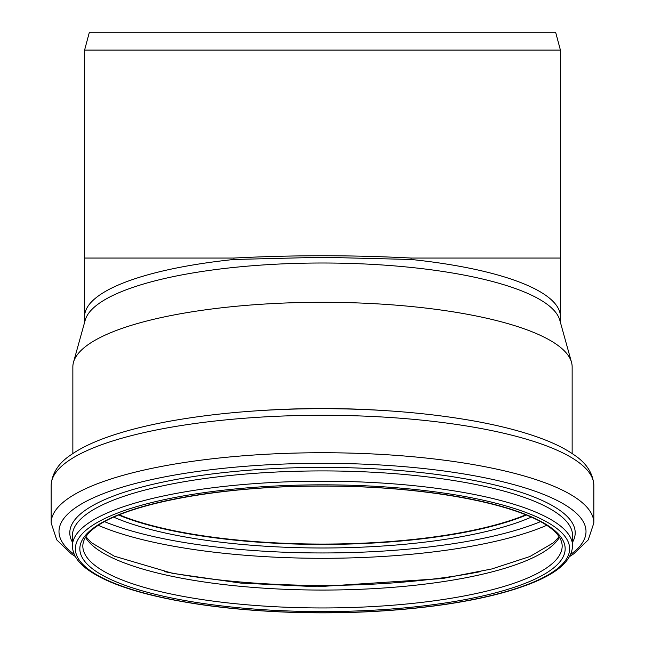 <?xml version="1.0" encoding="UTF-8"?>
<svg xmlns="http://www.w3.org/2000/svg" width="645" height="645" viewBox="0 0 645 645"><rect width="100%" height="100%" fill="white"/><g stroke="black" fill="none" stroke-linecap="round" stroke-linejoin="round"><path stroke-width="0.97" d="M84.592 50.084L89.373 32.25L555.627 32.25L560.408 50.084L84.592 50.084L84.592 258.048L233.917 258.048C292.975 254.985 352.025 254.985 411.083 258.048L411.083 259.475L322.5 257.274L233.917 259.475L233.917 258.048M72.853 453.548L72.853 366.9A249.647 64.613 0 0 1 73.498 362.256L85.205 320.162A237.908 61.573 0 0 1 322.5 263.007A237.908 61.573 0 0 1 559.796 320.162L571.502 362.256A249.647 64.613 0 0 1 572.147 366.9L572.147 453.548M525.756 514.815A239.247 61.92 0 0 1 119.244 514.815M526.022 514.92A239.69 62.033 0 0 1 118.978 514.92M73.498 362.256A249.647 64.613 0 0 1 322.5 302.287A249.647 64.613 0 0 1 571.502 362.256M233.917 259.475A237.908 61.573 180 0 0 84.592 316.631L84.592 258.048M560.408 322.363L560.408 316.622A237.908 61.573 180 0 0 411.083 259.475M560.408 316.622L560.408 258.048L411.083 258.048M526.32 515.041A239.69 62.033 0 0 1 118.68 515.041M531.246 517.145A242.407 62.742 0 0 1 113.754 517.145M540.429 521.668A256.871 66.483 0 0 1 104.571 521.668M546.605 525.361A260.943 67.54 0 0 1 98.395 525.361M480.501 571.631A260.943 67.54 0 0 1 164.507 571.631M559.465 537.358A239.69 62.033 0 0 1 322.5 590.062A239.69 62.033 0 0 1 85.535 537.358M562.19 545.92A239.69 62.033 0 0 1 322.5 607.953A239.69 62.033 0 0 1 82.81 545.92C83.665 512.324 197.991 485.75 322.5 486.088C447.009 485.75 561.335 512.324 562.19 545.92M322.5 485.983A242.665 62.807 0 0 1 532.649 580.194A242.665 62.807 0 0 1 112.351 580.194A242.665 62.807 0 0 1 322.5 485.983M322.5 484.83A247.124 63.96 0 0 1 536.511 580.774A247.124 63.96 0 0 1 108.489 580.774A247.124 63.96 0 0 1 322.5 484.83M322.5 481.194A250.091 64.726 0 0 1 572.591 545.92C571.438 564.343 549.903 576.388 527.36 584.87C503.382 593.843 472.801 600.809 435.617 605.784C391.523 611.541 344.922 613.774 295.813 612.476C238.11 610.718 188.461 604.559 146.883 593.989C120.301 587.095 100.523 578.928 87.551 569.487C77.714 562.384 72.667 554.523 72.409 545.92A250.091 64.726 0 0 1 322.5 481.194M72.409 545.92L72.409 535.64A250.091 64.726 0 0 1 322.5 470.915A250.091 64.726 0 0 1 572.591 535.64L572.591 545.92M72.409 542.171A252.703 65.403 0 0 1 322.5 467.391A252.703 65.403 0 0 1 572.591 542.171M74.264 554.394A263.515 68.201 0 0 1 322.5 463.312A263.515 68.201 0 0 1 570.736 554.394M75.328 556.514L71.184 553.773L56.76 539.881L51.157 522.966A271.343 70.232 0 0 1 322.5 452.734A271.343 70.232 0 0 1 593.843 522.966L588.24 539.873L573.832 553.765L569.672 556.514M322.5 415.275A271.343 70.232 0 0 1 593.843 485.508C593.077 473.269 586.41 463.005 573.856 454.717C565.246 448.718 554.289 443.26 540.962 438.334C522.498 431.505 500.294 425.74 474.357 421.048C428.522 412.889 377.906 408.761 322.5 408.664C267.094 408.761 216.478 412.889 170.643 421.048C144.706 425.74 122.502 431.505 104.038 438.334C90.711 443.26 79.754 448.718 71.144 454.717C58.59 463.005 51.923 473.269 51.157 485.508A271.343 70.232 0 0 1 322.5 415.275M257.355 410.776A249.647 64.613 0 0 1 322.5 408.535A249.647 64.613 0 0 1 387.645 410.776M560.408 50.084L560.408 258.048M84.592 322.363L84.592 316.622M559.07 536.761L553.531 542.727L529.892 556.53L491.845 568.946L442.526 578.541L317.292 586.74L240.738 583.088L172.683 573.373L114.294 556.175L91.461 542.719L85.93 536.761M593.843 522.966L593.843 485.508M51.157 522.966L51.157 485.508"/></g></svg>
